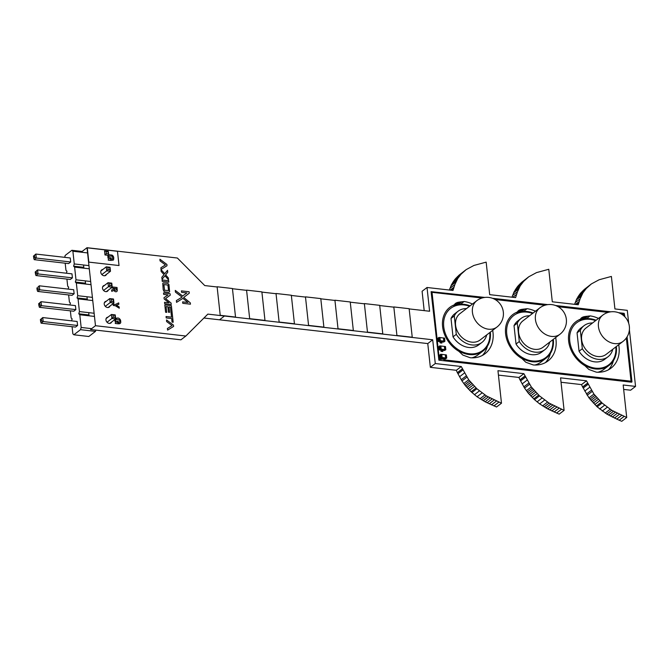 <?xml version="1.0" encoding="UTF-8"?>
<svg xmlns="http://www.w3.org/2000/svg" width="669" height="669" viewBox="0 0 669 669"><rect width="100%" height="100%" fill="white"/><g stroke="black" fill="none" stroke-linecap="round" stroke-linejoin="round"><path stroke-width="1" d="M440.988 349.093L445.822 349.695L444.551 350.506L439.073 349.887L439.901 349.067L440.988 349.093L440.645 345.965L438.655 346.734M441.063 349.109L440.645 345.965M440.771 346.049L444.383 346.391L444.726 349.519M441.189 349.118L440.854 345.99M444.392 346.433L445.479 346.567L445.78 349.653M496.95 327.049L480.116 339.977A16.591 13.163 -127.5 0 1 459.578 334.843A16.591 13.163 -127.5 0 1 459.904 313.669L476.738 300.741A16.591 13.163 -127.5 0 0 476.412 321.906A16.591 13.163 -127.5 0 0 496.95 327.049A16.591 16.591 0 0 0 493.362 298.642A16.591 16.591 0 0 0 476.738 300.741M481.973 342.394L478.703 344.903A19.635 15.579 52.5 0 1 453.013 336.842L456.283 334.333A19.635 15.579 52.5 0 0 481.973 342.394A19.635 15.579 52.5 0 0 486.723 334.901M466.519 308.593A19.635 15.579 52.5 0 0 458.048 311.252A19.635 15.579 52.5 0 0 454.284 315.952L456.283 334.333M458.048 311.252L454.778 313.761A19.635 15.579 52.5 0 0 451.015 318.461L454.284 315.952M453.013 336.842L451.015 318.461M440.068 340.655L444.902 341.249L443.639 342.068L438.162 341.441L438.981 340.63L440.068 340.655L439.725 337.527L437.735 338.297M440.152 340.672L439.725 337.527M440.185 340.713L439.934 337.552L444.559 338.129L444.86 341.207M440.277 340.672L439.934 337.552M443.806 341.081L443.472 337.954M559.961 334.241L543.128 347.169A16.591 13.163 -127.5 0 1 522.589 342.035A16.591 13.163 -127.5 0 1 522.915 320.861L539.749 307.932A16.591 13.163 -127.5 0 0 539.415 329.106A16.591 13.163 -127.5 0 0 559.961 334.241A16.591 16.591 0 0 0 556.374 305.833A16.591 16.591 0 0 0 539.749 307.932M544.984 349.586L541.714 352.095A19.635 15.579 52.5 0 1 516.025 344.033L519.295 341.524A19.635 15.579 52.5 0 0 544.984 349.586A19.635 15.579 52.5 0 0 549.734 342.093M529.522 315.785A19.635 15.579 52.5 0 0 521.059 318.444A19.635 15.579 52.5 0 0 517.296 323.144L519.295 341.524M521.059 318.444L517.789 320.961A19.635 15.579 52.5 0 0 514.026 325.661L517.296 323.144M516.025 344.033L514.026 325.661M441.891 357.472L446.725 358.066L445.462 358.885L439.985 358.258L440.804 357.447L441.891 357.472L441.557 354.344L439.566 355.114M441.975 357.489L441.557 354.344M441.682 354.428L445.295 354.771L445.638 357.898M442.1 357.489L441.757 354.369M445.303 354.804L446.39 354.946L446.691 358.024M82.12 251.46L71.884 250.29L72.888 251.243L74.267 263.946L73.607 266.17L74.61 267.115L75.99 279.818L75.329 282.05L76.333 282.995L77.713 295.698L77.052 297.922L78.056 298.876L79.435 311.578L78.783 313.803L79.787 314.756L81.166 327.459L80.506 329.683L73.866 334.784L72.862 333.839L72.085 326.715M87.572 252.915L72.888 251.243M64.667 257.339L65.236 255.391L71.884 250.29M88.952 265.618L74.267 263.946M95.843 330.11L95.466 331.389L88.826 336.49L73.866 334.784M71.566 320.852L72.143 318.904L71.14 317.959L70.362 310.834M69.835 304.972L70.412 303.032L69.409 302.079L68.639 294.954M68.113 289.1L68.69 287.152L67.686 286.198L66.917 279.073M66.39 273.22L66.967 271.271L65.963 270.318L65.186 263.193M35.917 275.536L35.173 272.024L37.581 269.925L71.976 273.855L72.411 277.852L70.32 279.466L35.917 275.536L38.016 273.93L72.411 277.852M34.194 259.656L33.45 256.143L35.85 254.053L34.495 255.341L34.713 257.348L36.285 258.05L34.194 259.656L68.598 263.586L70.688 261.98L70.253 257.975L35.85 254.053L36.285 258.05L70.688 261.98M37.949 287.101L39.304 285.805L37.949 287.101L38.166 289.1L39.739 289.811L37.648 291.416L72.043 295.338L74.134 293.733L73.699 289.736L39.304 285.805L39.739 289.811L74.134 293.733M41.093 323.169L40.349 319.665L42.749 317.566L41.394 318.862L41.612 320.861L43.184 321.563L41.093 323.169L75.497 327.099L77.587 325.494L77.152 321.488L42.749 317.566L43.184 321.563L77.587 325.494M39.371 307.297L38.626 303.785L41.026 301.686L39.672 302.982L39.889 304.98L41.461 305.683L39.371 307.297L73.766 311.219L75.865 309.613L75.43 305.616L41.026 301.686L41.461 305.683L75.865 309.613M83.792 267.332L73.607 266.17M89.295 268.796L74.61 267.115M90.675 281.498L75.99 279.818M85.515 283.213L75.329 282.05M91.026 284.676L76.333 282.995M92.406 297.379L77.713 295.698M87.246 299.093L77.052 297.922M92.748 300.557L78.056 298.876M94.128 313.259L79.435 311.578M88.969 314.965L78.783 313.803M94.471 316.429L79.787 314.756M91.653 328.655L81.166 327.459M95.466 331.389L80.506 329.683M101.847 274.574L106.714 270.845L110.477 271.271L104.632 275.762M100.927 270.945L106.279 266.839L110.042 267.274L110.477 271.271L109.95 269.766L108.069 269.548L106.714 270.845L106.279 266.839L109.733 267.759L109.95 269.766M104.548 250.959L108.319 251.393L108.754 255.391L104.983 254.964L104.548 250.959L108.01 251.887L108.754 255.391M102.658 286.825L108.002 282.719L111.773 283.146L112.208 287.152L106.354 291.642M103.57 290.455L108.437 286.717L112.208 287.152L111.673 285.638L109.791 285.429L108.437 286.717L108.002 282.719L111.455 283.639L111.673 285.638M106.103 318.586L111.447 314.48L115.219 314.907L115.653 318.912L109.808 323.403M107.023 322.215L111.882 318.477L115.653 318.912L115.127 317.399L113.245 317.181L111.882 318.477L111.447 314.48L114.909 315.4L115.127 317.399M104.381 302.706L109.724 298.6L113.496 299.026L113.931 303.032L108.077 307.523M105.301 306.335L110.159 302.597L113.931 303.032L113.404 301.518L111.514 301.301L110.159 302.597L109.724 298.6L113.186 299.52L113.404 301.518M37.581 269.925L38.016 273.93L36.435 273.22L36.218 271.221L37.581 269.925M110.042 267.274L109.733 267.759M108.319 251.393L108.01 251.887M106.12 251.669L106.338 253.668L104.983 254.964M106.338 253.668L108.227 253.886M111.773 283.146L111.455 283.639M115.219 314.907L114.909 315.4M113.496 299.026L113.186 299.52M35.39 274.022L36.435 273.22M35.173 272.024L36.218 271.221M33.45 256.143L34.495 255.341M33.667 258.15L34.713 257.348M37.648 291.416L37.121 289.903L38.166 289.1M36.904 287.904L37.121 289.903M40.349 319.665L41.394 318.862M40.566 321.664L41.612 320.861M38.626 303.785L39.672 302.982M38.844 305.783L39.889 304.98M107.851 267.55L108.069 269.548M109.574 283.422L109.791 285.429M113.028 315.183L113.245 317.181M111.297 299.302L111.514 301.301M622.981 341.433L606.147 354.369A16.591 13.163 -127.5 0 1 585.609 349.226A16.591 13.163 -127.5 0 1 585.944 328.061L602.777 315.124A16.591 13.163 -127.5 0 0 602.443 336.298A16.591 13.163 -127.5 0 0 622.981 341.433A16.591 16.591 0 0 0 619.394 313.025A16.591 16.591 0 0 0 602.777 315.124M608.004 356.786L604.743 359.295A19.635 15.579 52.5 0 1 579.053 351.233L582.323 348.716A19.635 15.579 52.5 0 0 608.004 356.786A19.635 15.579 52.5 0 0 612.762 349.285M592.55 322.976A19.635 15.579 52.5 0 0 584.087 325.644A19.635 15.579 52.5 0 0 580.324 330.344L582.323 348.716M584.087 325.644L580.817 328.153A19.635 15.579 52.5 0 0 577.054 332.853L580.324 330.344M579.053 351.233L577.054 332.853M95.6 248.801L117.476 251.293L119.023 265.534L88.835 262.123L87.288 247.823L95.6 248.801M107.851 256.085L107.985 257.891A1.957 1.555 52.5 0 0 108.562 258.786L108.236 260.124L111.422 260.484L111.129 257.791L110.293 257.699L110.46 259.204L110.034 259.062L108.796 256.963A1.781 1.413 -127.5 0 1 109.072 256.16L111.656 256.076A1.79 1.422 -127.5 0 1 112.417 256.796L112.743 258.502A1.313 1.037 -127.5 0 1 112.333 259.062L112.651 260.383A2.509 1.99 52.5 0 0 113.671 259.363L113.722 257.481A3.261 2.584 52.5 0 0 113.228 256.269L112.986 255.918A2.969 2.358 52.5 0 0 112.049 255.09L108.93 254.722A2.902 2.3 52.5 0 0 108.696 254.847M115.586 318.268L118.028 317.992A3.521 2.793 -127.5 0 1 119.4 318.67L119.709 318.954A3.019 2.392 -127.5 0 1 120.604 320.384L120.78 322.307A2.726 2.166 -127.5 0 1 120.278 323.336L119.258 323.813L119.107 322.491A1.279 1.02 52.5 0 0 119.743 321.839L119.701 320.786A1.815 1.438 52.5 0 0 119.207 319.857L116.531 319.18A1.731 1.371 52.5 0 0 115.929 319.732L115.879 321.07L116.674 322.199L117.468 322.542L117.301 321.036L118.137 321.137L118.43 323.829L115.235 323.462L115.57 322.124A1.965 1.564 -127.5 0 1 114.993 321.237L114.792 319.866A2.893 2.3 -127.5 0 1 114.825 319.548M112.183 286.934L117.033 287.486L117.267 290.655A2.074 1.647 -127.5 0 1 116.841 291.467L116.615 291.617A2.04 1.614 -127.5 0 1 115.745 291.751L115.444 291.692A1.965 1.564 -127.5 0 1 114.6 291.216L114.014 290.371L111.748 291.349L111.606 290.003L113.738 289.142L113.646 288.264L111.363 287.795M116.347 289.945L116.23 288.565L114.449 288.356L114.633 289.744A0.886 0.702 52.5 0 0 115.093 290.371L116.347 289.945M115.185 304.537L118.706 302.898L118.848 304.244L116.373 305.265L119.141 306.887L119.283 308.217L115.311 305.725L113.287 305.49L113.153 304.311L115.185 304.537M165.636 274.892L168.379 277.995L168.521 279.885L164.992 275.762L162.074 279.232L161.806 277.342L164.022 274.641L161.17 271.463L161.003 269.565L164.725 273.73L167.534 270.301L167.743 272.266L165.636 274.892M168.956 284.542L169.6 291.818L168.722 292.336L164.281 291.835L163.203 289.736L162.776 283.514A1.179 0.937 -127.5 0 1 163.37 282.97L167.785 283.38L168.956 284.542M168.546 290.563L167.927 285.061L163.897 284.576L164.557 290.246L168.546 290.563M162.099 279.968L168.672 280.721L168.822 282.142L162.249 281.39L162.099 279.968M165.552 298.566L171.097 303.074L171.247 304.487L164.683 303.734L164.524 302.321L168.998 302.764L164.164 298.993L164.022 297.646L168.036 294.954L163.662 294.385L163.512 292.972L170.085 293.724L170.235 295.205L165.552 298.566M164.808 304.913L171.381 305.666L172.176 313L171.063 312.875L170.436 307.079L168.981 306.912L169.575 312.348L168.463 312.222L167.869 306.787L166.088 306.578L166.715 312.373L165.603 312.247L164.808 304.913M171.523 317.131L171.13 313.46L172.242 313.585L173.179 322.224L172.067 322.09L171.682 318.544L166.221 317.926L166.063 316.504L171.523 317.131M170.026 322.542L173.438 325.117L173.639 326.422L167.618 330.11L167.367 328.504L172.058 325.594L166.614 321.555L166.522 319.949L170.026 322.542M159.933 259.238L166.916 264.456L166.991 265.744L161.012 269.456L160.903 267.751L165.469 264.949L160.033 260.877L159.933 259.238M183.699 297.462L190.305 302.856L190.456 304.186L182.771 303.308L182.612 301.878L187.956 302.472L182.913 298.357L176.557 302.355L176.365 300.598L182.068 297.111L175.445 292.136L175.261 290.405L182.629 295.991L186.902 292.938L181.575 292.32L181.416 290.89L189.101 291.768L189.26 293.206L183.699 297.462M221.598 287.277L232.436 288.515L235.53 317.064L220.218 315.308L217.116 286.767L221.598 287.277M246.568 290.129L261.88 291.876L264.983 320.426L249.671 318.678L246.568 290.129M276.021 293.49L291.333 295.238L294.435 323.788L279.124 322.04L276.021 293.49M305.474 296.852L320.786 298.6L323.888 327.149L308.568 325.402L305.474 296.852M334.918 300.214L350.238 301.97L353.341 330.511L338.021 328.763L334.918 300.214M364.371 303.584L379.691 305.332L382.785 333.873L367.473 332.125L364.371 303.584M393.824 306.946L409.135 308.693L412.238 337.235L396.926 335.487L393.824 306.946M439.232 337.469L441.59 337.736M441.958 342.369L441.9 343.072L440.085 342.863L440.01 342.118L441.958 342.369M440.152 345.906L442.502 346.174M442.87 350.807L442.811 351.509L441.005 351.309L440.921 350.556L442.87 350.807M441.063 354.286L443.413 354.553M490.327 332.133A27.111 21.508 -127.5 0 1 459.904 351.275L458.8 350.623L459.486 351.643L458.934 351.35A27.755 22.018 -127.5 0 1 442.585 326.606A27.755 22.018 -127.5 0 1 453.9 305.014L454.335 304.863L453.85 305.716L454.845 305.307A27.111 21.508 -127.5 0 1 470.115 305.825M469.563 306.251A26.434 20.973 52.5 0 0 443.589 323.871A26.434 20.973 52.5 0 0 469.387 353.776A26.434 20.973 52.5 0 0 489.792 332.543M553.33 339.334A27.111 21.508 -127.5 0 1 522.915 358.467L521.803 357.815L522.497 358.843L521.945 358.551A27.755 22.018 -127.5 0 1 505.597 333.798A27.755 22.018 -127.5 0 1 516.911 312.206L517.346 312.055L516.861 312.916L517.856 312.498A27.111 21.508 -127.5 0 1 533.126 313.017M532.574 313.443A26.434 20.973 52.5 0 0 506.6 331.063A26.434 20.973 52.5 0 0 532.399 360.967A26.434 20.973 52.5 0 0 552.803 339.735M616.358 346.525A27.095 21.5 -127.5 0 1 585.944 365.667L584.831 365.015L585.526 366.035L584.965 365.742A27.755 22.018 -127.5 0 1 568.625 340.998A27.755 22.018 -127.5 0 1 579.931 319.406L580.374 319.255L579.906 320.142L580.901 319.723A27.095 21.5 -127.5 0 1 596.129 320.234M595.594 320.643A26.434 20.973 52.5 0 0 569.62 338.255A26.434 20.973 52.5 0 0 595.427 368.159A26.434 20.973 52.5 0 0 615.831 346.935M618.566 312.699L624.185 313.343L624.913 316.872M627.087 336.85L631.971 381.857L631.578 382.191L438.881 360.181L431.095 291.659L484.849 297.429M492.501 298.299L547.844 304.621M555.529 305.499L610.856 311.821M482.006 298.023L432.032 292.32L439.307 359.312L443.647 359.136L443.898 359.838L631.034 381.196L626.335 337.979M623.943 315.919L623.759 314.204L621.167 313.912M608.046 312.415L558.138 306.72M545.018 305.223L495.127 299.52M230.086 321.011L214.766 319.264M259.539 324.373L244.218 322.625M288.983 327.735L273.671 325.987M318.436 331.096L303.124 329.349M347.888 334.458L332.577 332.71M377.341 337.82L362.021 336.072M406.785 341.182L391.474 339.434M478.402 354.537A27.111 21.508 -127.5 0 1 472.297 357.848M541.422 361.728A27.111 21.508 -127.5 0 1 535.309 365.04M604.45 368.937A27.095 21.5 -127.5 0 1 598.37 372.232M623.659 389.408L630.616 390.203L635.55 386.406L623.182 384.993L626.711 417.506L611.717 410.264L602.092 403.039L593.913 394.074L586.487 380.803L560.563 377.851L564.101 410.356L549.107 403.114L539.482 395.889L531.303 386.925L523.869 373.662L497.953 370.701L501.482 403.206L486.488 395.964L476.863 388.739L468.693 379.775L461.259 366.512L435.285 363.543L432.701 339.785L207.85 314.112L185.857 336.03L95.483 325.711L87.003 247.706L177.377 258.025L204.747 285.571L217.141 286.984M624.085 416.436L619.143 420.224L621.777 421.294L626.711 417.506M574.579 304.336L576.728 298.934L580.358 293.398L584.397 289.359L591.404 283.907L599.148 279.751L611.391 276.431L614.92 308.936L627.288 310.349L628.693 323.269M511.961 297.187L514.118 291.784L517.747 286.257L521.778 282.209L528.794 276.757L536.538 272.601L548.772 269.281L552.301 301.794L578.225 304.746L580.098 298.867L582.925 292.871L586.27 288.515L591.404 283.907M449.351 290.037L451.508 284.634L455.137 279.107L459.168 275.059L466.176 269.607L473.928 265.451L486.162 262.131L489.691 294.644L515.607 297.605L517.48 291.717L520.306 285.722L523.66 281.365L528.794 276.757M424.188 310.625L422.089 291.283L427.023 287.486L452.997 290.455L454.87 284.568L457.696 278.572L461.041 274.215L466.176 269.607M89.061 315.818L88.718 312.64M87.338 299.938L86.987 296.76M85.607 284.057L85.264 280.88M83.884 268.177L83.541 264.999M82.162 252.297L82.07 251.494L87.003 247.706M185.857 336.03L180.923 339.819L90.549 329.508L95.483 325.711M462.287 368.878L457.353 372.675L456.325 370.3L430.351 367.331L427.767 343.582L203.928 318.026M501.482 403.206L496.549 406.995L485.109 401.776L477.056 396.767L471.093 391.75L465.766 386.13L461.97 380.945L457.379 372.658M524.906 376.028L519.964 379.816L518.935 377.45L498.43 375.108M564.101 410.356L559.167 414.144L547.719 408.926L539.666 403.909L534.539 399.686L528.376 393.28L524.58 388.095L519.989 379.8M587.516 383.178L582.582 386.966L581.545 384.6L561.048 382.258M619.143 420.224L606.783 414.052L597.158 406.827L588.979 397.863L582.599 386.95M482.433 355.406A30.465 24.168 52.5 0 0 487.4 346.249M482.633 351.292L478.051 354.813A27.095 21.492 -127.5 0 1 471.846 357.84M545.444 362.598A30.465 24.168 52.5 0 0 550.411 353.441M545.645 358.484L541.062 362.004A27.095 21.492 -127.5 0 1 534.857 365.031M608.464 369.798A30.465 24.168 52.5 0 0 613.423 360.666M608.673 365.692L604.09 369.204A27.078 21.483 -127.5 0 1 597.919 372.232M629.395 329.784L635.55 386.406M409.16 308.911L429.598 311.244L427.023 287.486M232.452 288.732L246.593 290.346M261.905 292.102L276.046 293.716M291.358 295.464L305.49 297.078M320.811 298.826L334.943 300.44M350.263 302.187L364.396 303.801M379.708 305.549L393.849 307.163M586.487 380.803L581.545 384.6L586.487 380.803M106.513 274.323A3.387 2.684 -127.5 0 1 105.786 275.319A3.387 2.684 -127.5 0 1 102.725 275.285A3.387 2.684 -127.5 0 1 100.776 272.3A3.387 2.684 -127.5 0 1 101.655 269.95A3.387 2.684 -127.5 0 1 102.809 269.507M108.236 290.204A3.387 2.684 -127.5 0 1 107.508 291.199A3.387 2.684 -127.5 0 1 104.448 291.166A3.387 2.684 -127.5 0 1 102.499 288.18A3.387 2.684 -127.5 0 1 103.386 285.83A3.387 2.684 -127.5 0 1 104.531 285.379M109.959 306.076A3.387 2.684 -127.5 0 1 109.231 307.079A3.387 2.684 -127.5 0 1 106.17 307.046A3.387 2.684 -127.5 0 1 104.222 304.052A3.387 2.684 -127.5 0 1 105.108 301.711A3.387 2.684 -127.5 0 1 106.262 301.259M111.681 321.956A3.387 2.684 -127.5 0 1 110.954 322.951A3.387 2.684 -127.5 0 1 107.893 322.926A3.387 2.684 -127.5 0 1 105.953 319.933A3.387 2.684 -127.5 0 1 106.831 317.583A3.387 2.684 -127.5 0 1 107.985 317.139M458.875 351.317L462.856 355.08L470.215 357.748A30.465 24.168 52.5 0 0 485.05 353.709A30.465 24.168 52.5 0 0 492.677 330.327M472.448 304.035A30.465 24.168 52.5 0 0 464.11 301.502L457.136 302.539L454.184 304.913M482.366 351.476A27.095 21.492 -127.5 0 1 459.126 351.15M464.11 301.502L460.615 304.186L464.11 301.502M521.879 358.509L525.867 362.272L533.226 364.94A30.465 24.168 52.5 0 0 548.062 360.909A30.465 24.168 52.5 0 0 555.68 337.527M535.459 311.227A30.465 24.168 52.5 0 0 527.113 308.693L520.148 309.73L517.187 312.114M545.369 358.668A27.095 21.492 -127.5 0 1 522.138 358.35M584.907 365.709L588.887 369.472L596.255 372.14A30.465 24.168 52.5 0 0 611.09 368.101A30.465 24.168 52.5 0 0 618.708 344.719M598.479 318.427A30.465 24.168 52.5 0 0 590.142 315.893L583.167 316.93L580.215 319.305M608.405 365.876A27.078 21.483 -127.5 0 1 585.166 365.542M616.701 419.17L621.635 415.374M614.418 418.125L619.352 414.328M612.302 417.096L617.244 413.3M610.329 416.068L615.271 412.28M608.506 415.064L613.44 411.276M606.783 414.052L611.717 410.264M605.194 413.066L610.128 409.269M602.276 411.059L607.218 407.27M599.65 409.018L604.584 405.222M597.158 406.827L602.092 403.039M596.322 406.05L601.255 402.261M594.783 404.553L599.717 400.756M593.37 403.106L598.303 399.309M592.132 401.751L597.066 397.963M590.986 400.43L595.928 396.642M584.397 289.359L589.33 285.563M589.949 399.142L594.883 395.354M583.711 289.97L588.645 286.173M588.979 397.863L593.913 394.074M582.465 291.149L587.399 287.352M587.19 395.245L592.132 391.449M581.336 292.303L586.27 288.515M586.445 394.033L591.379 390.244M580.358 293.398L585.3 289.61M584.765 391.064L589.698 387.267M579.479 294.494L584.413 290.706M578.693 295.573L583.636 291.784M582.682 387.058L587.616 383.27M577.991 296.66L582.925 292.871M576.728 298.934L581.67 295.146M576.235 300.005L581.169 296.208M575.164 302.656L580.098 298.867M576.193 304.52L578.836 302.48M556.533 413.074L561.467 409.286M576.201 304.52L578.76 302.555M554.083 412.02L559.016 408.224M551.808 410.975L556.742 407.187M549.692 409.946L554.626 406.15M547.719 408.926L552.653 405.13M545.887 407.914L550.83 404.126M544.173 406.903L549.107 403.114M542.584 405.916L547.518 402.119M539.666 403.909L544.599 400.121M537.04 401.868L541.974 398.072M534.539 399.686L539.482 395.889M533.711 398.9L538.645 395.111M532.164 397.403L537.107 393.615M530.76 395.956L535.693 392.159M529.522 394.601L534.456 390.813M528.376 393.28L533.31 389.492M521.778 282.209L526.712 278.421M527.331 391.992L532.273 388.204M521.101 282.82L526.035 279.023M526.369 390.713L531.303 386.925M519.846 283.999L524.78 280.202M524.58 388.095L529.514 384.299M518.718 285.153L523.66 281.365M523.835 386.883L528.769 383.094M517.747 286.257L522.681 282.46M522.154 383.914L527.088 380.126M516.869 287.344L521.803 283.556M516.083 288.423L521.017 284.634M520.064 379.917L524.998 376.12M515.373 289.51L520.306 285.722M514.118 291.784L519.052 287.996M513.616 292.855L518.559 289.058M518.935 377.45L523.869 373.662M512.546 295.506L517.48 291.717M493.923 405.924L498.857 402.136M491.472 404.87L496.406 401.074M489.198 403.825L494.132 400.037M487.082 402.797L492.016 399.008M485.109 401.776L490.043 397.98M483.277 400.764L488.211 396.976M481.555 399.761L486.488 395.964M479.966 398.766L484.9 394.978M477.056 396.767L481.989 392.971M474.421 394.718L479.355 390.93M471.929 392.536L476.863 388.739M471.093 391.75L476.027 387.961M469.554 390.253L474.488 386.465M468.141 388.806L473.083 385.018M466.903 387.451L471.837 383.663M465.766 386.13L470.7 382.342M464.721 384.842L469.655 381.054M459.168 275.059L464.102 271.271M463.751 383.563L468.693 379.775M458.482 275.67L463.416 271.873M461.97 380.945L466.903 377.149M457.236 276.849L462.17 273.061M461.225 379.733L466.159 375.945M456.107 278.011L461.041 274.215M459.536 376.764L464.47 372.976M455.137 279.107L460.071 275.31M454.251 280.194L459.193 276.406M457.454 372.767L462.388 368.97M453.473 281.273L458.407 277.484M452.762 282.368L457.696 278.572M451.508 284.634L456.442 280.846M456.325 370.3L461.259 366.512M451.006 285.705L455.94 281.917M430.351 367.331L435.285 363.543M449.936 288.356L454.87 284.568M427.767 343.582L432.701 339.785M450.965 290.221L453.607 288.188M450.973 290.221L453.532 288.264M458.399 304.395L461.986 301.644M456.283 304.847L460.197 301.844M454.586 305.415L458.976 302.045M454.109 305.223L457.931 302.288M454.326 304.696L457.136 302.539M454.753 304.127L456.442 302.831M455.271 303.609L455.882 303.141M523.626 311.378L527.113 308.693M521.41 311.595L524.998 308.835M519.286 312.047L523.208 309.036M517.597 312.607L521.987 309.237M517.12 312.415L520.942 309.479M517.329 311.888L520.148 309.73M517.764 311.319L519.453 310.023M518.274 310.809L518.893 310.332M586.613 318.603L590.142 315.893M584.388 318.829L588.026 316.036M582.247 319.297L586.228 316.228M580.516 319.882L585.015 316.429M580.14 319.606L583.962 316.671M580.358 319.088L583.167 316.93M580.792 318.519L582.482 317.215M581.302 318.001L581.921 317.524M438.981 349.77L438.647 346.642M439.901 349.067L439.558 345.94M440.219 349.001L439.876 345.881M445.696 349.628L445.353 346.5M444.927 349.544L444.592 346.417M438.07 341.332L437.727 338.205M438.981 340.63L438.638 337.502M439.299 340.563L438.964 337.435M444.776 341.19L444.442 338.062M444.015 341.106L443.672 337.979M439.893 358.149L439.55 355.022M440.804 357.447L440.47 354.319M441.13 357.38L440.787 354.252M446.608 358.007L446.265 354.879M445.838 357.923L445.504 354.796M583.201 388.07L588.135 384.282M575.432 304.428L579.153 301.568M520.591 380.92L525.525 377.132M512.822 297.279L516.543 294.427M457.972 373.77L462.915 369.982M450.204 290.137L453.925 287.277M219.524 319.807L224.458 316.011M438.956 349.82L438.613 346.693M441.105 349.151L440.762 346.032M445.822 349.695L445.479 346.567M438.036 341.382L437.693 338.255M444.902 341.249L444.559 338.129M439.868 358.199L439.525 355.072M442.017 357.53L441.674 354.403M446.725 358.066L446.39 354.946"/></g></svg>
